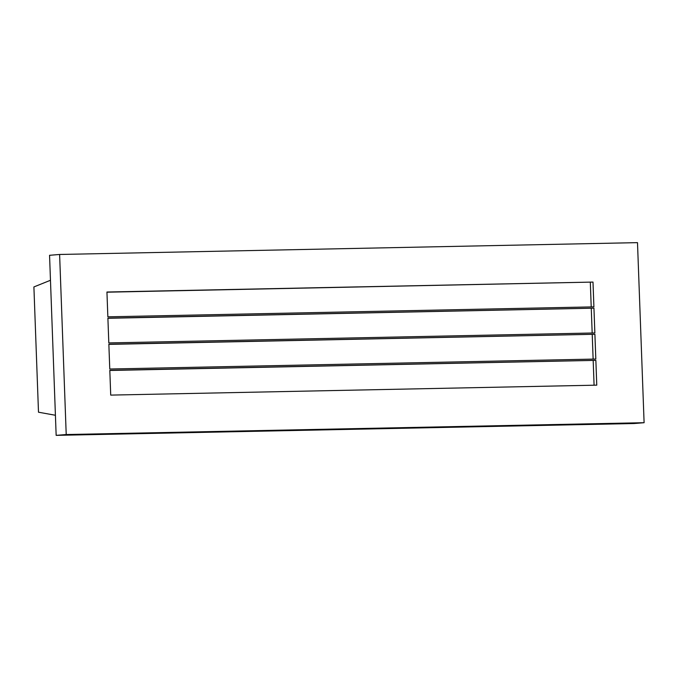 <?xml version="1.0" encoding="UTF-8"?>
<svg xmlns="http://www.w3.org/2000/svg" width="678" height="678" viewBox="0 0 678 678"><rect width="100%" height="100%" fill="white"/><g stroke="black" fill="none" stroke-linecap="round" stroke-linejoin="round"><path stroke-width="1.02" d="M59.613 254.47L66.215 434.539L644.1 422.708L637.498 242.639L59.613 254.47L49.553 255.292L56.155 435.361L634.04 423.53L644.1 422.708M108.853 344.221L594.903 334.262L595.818 359.052L109.768 369.01L108.853 344.221M110.717 395.105L109.811 370.315L595.86 360.357L596.767 385.155L110.717 395.105M108.811 342.915L107.895 318.126L593.945 308.168L594.86 332.957L108.811 342.915M107.853 316.821L106.938 292.023L592.996 282.073L593.903 306.863L107.853 316.821M50.469 280.277L33.9 286.938L38.493 412.207L55.418 415.267M66.215 434.539L56.155 435.361M108.861 344.382L594.903 334.262M592.225 334.483L593.123 359.111M109.819 370.476L595.86 360.357M593.182 360.577L594.081 385.206M107.904 318.287L593.945 308.168M591.267 308.388L592.174 333.017M106.946 292.193L592.996 282.073M590.309 282.294L591.216 306.914"/></g></svg>
